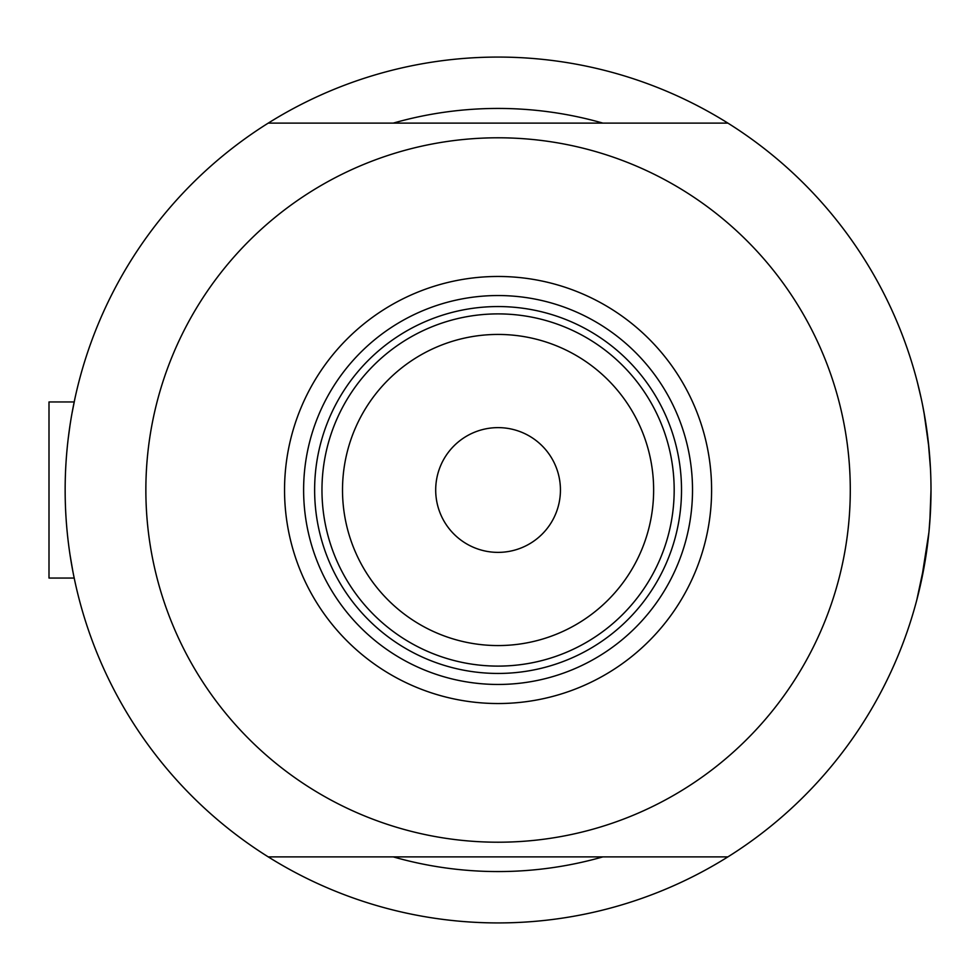 <?xml version="1.0" encoding="UTF-8"?>
<svg xmlns="http://www.w3.org/2000/svg" width="980" height="980" viewBox="0 0 980 980"><rect width="100%" height="100%" fill="white"/><g stroke="black" fill="none" stroke-linecap="round" stroke-linejoin="round"><path stroke-width="1.47" d="M73.512 574.733L74.97 581.728L74.198 578.053L49 578.053L49 401.947L74.198 401.947L74.97 398.272L74.186 401.947L49 401.947M66.714 453.127L67.314 446.647M68.159 439.003L70.021 425.173M71.908 413.768L74.97 398.272M930.449 468.22L928.281 441.6L930.461 468.452M923.956 412.2L928.93 447.676L923.993 412.421M921.212 398.48L917.317 382.016M918.897 388.374L921.188 398.382M922.56 404.936L925.316 420.065L922.56 404.924M602.872 123.113A381.563 381.563 0 0 0 393.262 123.113A381.563 381.563 0 0 1 602.872 123.113M930.032 519.02L931 490A432.927 432.927 0 0 1 268.25 856.888A432.927 432.927 0 0 1 268.25 123.113A432.927 432.927 0 0 1 931 490L929.848 521.483M72.765 570.85L70.033 554.851M65.195 496.811L65.145 490M74.639 580.172L74.97 581.728M925.328 559.886L916.778 600.066L921.225 581.483L928.93 532.263L926.651 551.201M917.329 597.923L916.778 600.066M924.103 566.991L923.944 567.812M928.942 532.201L930.449 511.83L928.942 532.201M919.987 587.008L922.56 575.076M393.262 856.888A381.563 381.563 0 0 0 602.872 856.888A381.563 381.563 0 0 1 393.262 856.888M284.543 490A213.53 213.53 0 0 1 498.073 276.47A213.53 213.53 0 0 1 711.603 490A213.53 213.53 0 0 1 498.073 703.53A213.53 213.53 0 0 1 284.543 490M692.517 490A194.457 194.457 0 0 0 498.073 295.543A194.457 194.457 0 0 0 303.616 490A194.457 194.457 0 0 0 498.073 684.457A194.457 194.457 0 0 0 692.517 490M145.861 490A352.212 352.212 0 0 0 498.073 842.212A352.212 352.212 0 0 0 850.285 490A352.212 352.212 0 0 0 498.073 137.788A352.212 352.212 0 0 0 145.861 490M268.25 123.113L727.895 123.113M727.895 856.888L268.25 856.888M342.51 490A155.563 155.563 0 0 0 498.073 645.563A155.563 155.563 0 0 0 653.636 490A155.563 155.563 0 0 0 498.073 334.437A155.563 155.563 0 0 0 342.51 490M674.179 490A176.106 176.106 0 0 1 498.073 666.106A176.106 176.106 0 0 1 321.967 490A176.106 176.106 0 0 1 498.073 313.894A176.106 176.106 0 0 1 674.179 490M560.438 490A62.377 62.377 0 0 0 498.073 427.623A62.377 62.377 0 0 0 435.696 490A62.377 62.377 0 0 0 498.073 552.377A62.377 62.377 0 0 0 560.438 490M681.517 490A183.444 183.444 0 0 1 498.073 673.444A183.444 183.444 0 0 1 314.629 490A183.444 183.444 0 0 1 498.073 306.556A183.444 183.444 0 0 1 681.517 490"/></g></svg>

